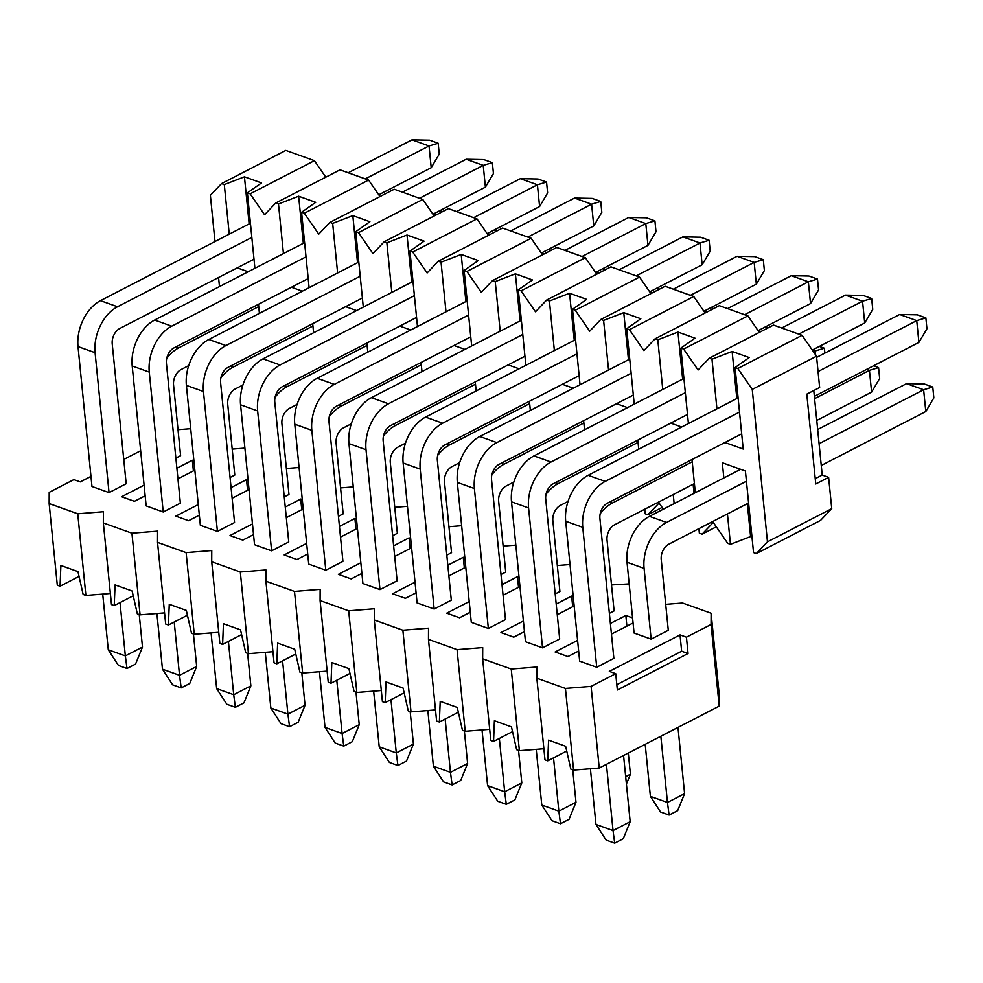 <?xml version="1.0" encoding="UTF-8"?>
<svg xmlns="http://www.w3.org/2000/svg" width="983" height="983" viewBox="0 0 983 983"><rect width="100%" height="100%" fill="white"/><g stroke="black" fill="none" stroke-linecap="round" stroke-linejoin="round"><path stroke-width="1.47" d="M566.736 751.049L547.74 760.854L544.987 759.871L536.841 678.209L565.434 688.444L591.09 686.392L615.727 673.674L609.325 671.389L680.027 634.895L686.429 637.181L711.065 624.463L711.114 613.245L682.534 603.009L665.7 604.348M543.882 748.739L519.393 750.693L516.64 749.71L511.455 726.855L494.388 720.748L493.552 741.44L490.8 740.457L482.653 658.807L511.246 669.042L536.902 666.99L536.841 678.209M512.548 731.647L493.552 741.44M489.694 729.337L465.205 731.291L462.452 730.308L457.267 707.453L440.2 701.346L439.364 722.038L436.612 721.055L428.465 639.392L457.058 649.64L482.714 647.588L482.653 658.807M458.361 712.233L439.364 722.038M435.506 709.923L411.017 711.889L408.264 710.906L403.079 688.051L386.012 681.932L385.176 702.636L382.424 701.653L374.277 619.99L402.87 630.226L428.514 628.174L428.465 639.392M404.173 692.831L385.176 702.636M381.318 690.521L356.829 692.474L354.077 691.491L348.891 668.637L331.824 662.53L330.988 683.222L328.236 682.239L320.089 600.588L348.682 610.824L374.326 608.772L374.277 619.99M349.985 673.429L330.988 683.222M327.13 671.119L302.641 673.072L299.889 672.089L294.703 649.235L277.636 643.128L276.801 663.82L274.048 662.837L265.901 581.174L294.495 591.422L320.139 589.37L320.089 600.588M295.797 654.014L276.801 663.82M272.942 651.704L248.453 653.67L245.701 652.675L240.516 629.833L223.448 623.714L222.613 644.418L219.86 643.423L211.714 561.772L240.307 572.008L265.951 569.956L265.901 581.174M241.597 634.613L222.613 644.418M218.754 632.302L194.265 634.256L191.513 633.273L186.328 610.418L169.26 604.312L168.425 625.004L165.672 624.021L157.526 542.37L186.119 552.606L211.763 550.554L211.714 561.772M187.409 615.211L168.425 625.004M164.566 612.9L140.078 614.854L137.325 613.871L132.14 591.016L115.072 584.91L114.237 605.602L111.484 604.619L103.338 522.956L131.931 533.204L157.575 531.152L157.526 542.37M133.221 595.796L114.237 605.602M110.379 593.486L85.89 595.452L83.137 594.457L77.952 571.615L60.885 565.495L60.049 586.2L57.297 585.204L49.15 503.554L77.743 513.79L103.387 511.738L103.338 522.956M79.033 576.394L60.049 586.2M711.114 613.245L719.261 694.895L719.212 706.126L599.237 768.055L573.581 770.107L570.828 769.124L565.643 746.269L548.575 740.15L547.74 760.854M740.592 469.309L649.468 516.345A36.432 24.243 -70.3 0 0 627.019 562.276L634.084 633.052L651.151 639.159L668.293 630.312L661.227 559.548A12.14 8.085 -70.3 0 1 668.71 544.238L748.604 503.001M629.181 583.902L611.512 584.946M570.017 564.525L557.324 565.544M515.829 545.123L503.136 546.13M461.641 525.708L448.948 526.728M407.454 506.306L394.761 507.326M353.266 486.904L340.573 487.912M299.078 467.49L286.385 468.51M244.89 448.088L232.197 449.108M190.702 428.686L178.009 429.694M140.655 450.718L123.76 459.442M90.964 476.374L80.237 481.903L73.848 479.618L49.199 492.336L49.15 503.554M741.698 433.859L607.396 503.198A12.14 8.085 -70.3 0 0 599.913 518.508L613.871 658.401L596.73 667.248L579.663 661.141L565.704 521.236A36.432 24.243 -70.3 0 1 588.153 475.305L605.221 481.412L739.523 412.086M633.077 622.939L611.451 634.109M578.655 651.029L567.941 656.57L555.137 651.975L577.599 640.388M610.382 623.455L625.839 615.481L632.573 617.902M687.51 414.457L553.208 483.783A12.14 8.085 -70.3 0 0 545.725 499.094L559.683 638.999L542.542 647.846L525.475 641.739L511.516 501.834A36.432 24.243 -70.3 0 1 533.966 455.903L551.033 462.01L685.335 392.684M694.416 483.587L614.522 524.824A12.14 8.085 -70.3 0 0 607.039 540.146L614.105 610.91L609.374 613.343M574.158 605.97L557.263 614.694M524.467 631.627L513.753 637.156L500.949 632.573L523.411 620.986M556.194 604.053L571.651 596.079L573.224 596.644M633.322 395.055L499.02 464.381A12.14 8.085 -70.3 0 0 491.537 479.692L505.495 619.597L488.354 628.444L471.287 622.325L457.328 482.42A36.432 24.243 -70.3 0 1 479.778 436.489L496.845 442.608L631.147 373.27M568.027 501.453L560.335 505.422A12.14 8.085 -70.3 0 0 552.851 520.732L559.917 591.508L555.186 593.941M519.97 586.568L503.075 595.293M470.279 612.212L459.565 617.754L446.761 613.171L469.223 601.571M502.006 584.652L517.463 576.677L519.036 577.242M579.134 375.641L444.832 444.967A12.14 8.085 -70.3 0 0 437.349 460.29L451.308 600.183L434.167 609.03L417.099 602.923L403.141 463.018A36.432 24.243 -70.3 0 1 425.59 417.087L442.657 423.194L576.96 353.868M513.839 482.051L506.147 486.02A12.14 8.085 -70.3 0 0 498.664 501.33L505.729 572.094L500.998 574.539M465.782 567.166L448.887 575.891M416.092 592.81L405.365 598.34L392.573 593.757L415.035 582.169M447.818 565.237L463.276 557.263L464.848 557.828M524.947 356.239L390.644 425.565A12.14 8.085 -70.3 0 0 383.161 440.876L397.12 580.781L379.979 589.628L362.911 583.521L348.953 443.616A36.432 24.243 -70.3 0 1 371.402 397.685L388.469 403.792L522.772 334.466M459.651 462.637L451.959 466.606A12.14 8.085 -70.3 0 0 444.476 481.916L451.541 552.692L446.81 555.125M411.594 547.752L394.699 556.476M361.904 573.408L351.177 578.938L338.385 574.355L360.847 562.755M393.63 545.835L409.088 537.861L410.661 538.426M470.759 336.837L336.456 406.163A12.14 8.085 -70.3 0 0 328.973 421.474L342.932 561.379L325.791 570.226L308.723 564.107L294.765 424.201A36.432 24.243 -70.3 0 1 317.214 378.271L334.281 384.39L468.584 315.051M405.463 443.235L397.771 447.204A12.14 8.085 -70.3 0 0 390.288 462.514L397.353 533.278L392.622 535.723M357.407 528.35L340.511 537.074M307.716 553.994L296.989 559.536L284.198 554.953L306.659 543.353M339.442 526.433L354.9 518.459L356.473 519.024M416.571 317.423L282.268 386.749A12.14 8.085 -70.3 0 0 274.785 402.059L288.744 541.965L271.603 550.812L254.536 544.705L240.577 404.799A36.432 24.243 -70.3 0 1 263.026 358.869L280.094 364.976L414.396 295.65M351.275 423.833L343.583 427.802A12.14 8.085 -70.3 0 0 336.1 443.112L343.165 513.876L338.435 516.321M303.219 508.936L286.323 517.66M253.528 534.592L242.801 540.122L230.01 535.538L252.471 523.951M285.254 507.019L300.712 499.045L302.285 499.61M362.383 298.021L228.081 367.347A12.14 8.085 -70.3 0 0 220.597 382.657L234.556 522.563L217.415 531.41L200.348 525.303L186.389 385.397A36.432 24.243 -70.3 0 1 208.838 339.467L225.906 345.574L360.208 276.248M297.087 404.418L289.395 408.387A12.14 8.085 -70.3 0 0 281.912 423.698L288.977 494.474L284.247 496.906M249.031 489.534L232.135 498.258M199.34 515.19L188.613 520.72L175.822 516.136L198.283 504.537M231.066 487.617L246.524 479.643L248.097 480.208M308.195 278.607L173.893 347.945A12.14 8.085 -70.3 0 0 166.41 363.255L180.368 503.161L163.227 512.008L146.16 505.889L132.201 365.983A36.432 24.243 -70.3 0 1 154.65 320.053L171.718 326.172L306.02 256.833M242.899 385.017L235.207 388.985A12.14 8.085 -70.3 0 0 227.724 404.296L234.79 475.059L230.059 477.505M194.843 470.132L177.948 478.856M145.152 495.776L134.425 501.318L121.634 496.734L144.096 485.135M176.879 468.215L192.336 460.241L193.909 460.806M254.007 259.205L119.705 328.531A12.14 8.085 -70.3 0 0 112.222 343.841L126.18 483.747L109.039 492.594L91.972 486.487L78.013 346.581A36.432 24.243 -70.3 0 1 100.463 300.651L117.53 306.757L251.832 237.431M188.711 365.615L181.019 369.583A12.14 8.085 -70.3 0 0 173.536 384.894L180.602 455.657L175.871 458.103M85.89 595.452L77.743 513.79M680.027 634.895L681.649 651.225L688.051 653.511L686.429 637.181M192.336 460.241L193.393 470.882M246.524 479.643L247.581 490.284M300.712 499.045L301.769 509.685M354.9 518.459L355.957 529.1M409.088 537.861L410.144 548.502M463.276 557.263L464.332 567.904M517.463 576.677L518.52 587.318M571.651 596.079L572.708 606.72M625.839 615.481L626.896 626.122M616.82 684.684L681.649 651.225M615.727 673.674L617.349 690.005L688.051 653.511M591.09 686.392L599.237 768.055M719.212 706.126L711.065 624.463M519.393 750.693L511.246 669.042M457.058 649.64L465.205 731.291M411.017 711.889L402.87 630.226M348.682 610.824L356.829 692.474M302.641 673.072L294.495 591.422M240.307 572.008L248.453 653.67M194.265 634.256L186.119 552.606M131.931 533.204L140.078 614.854M573.581 770.107L565.434 688.444M818.065 371.549L916.734 320.618L899.666 314.499L917.323 314.843L925.863 317.89L926.944 328.777L918.908 342.391L916.734 320.618L925.863 317.89M899.666 314.499L816.64 357.357M738.11 397.894L588.153 475.305M605.221 481.412A36.432 24.243 109.7 0 0 582.772 527.355L596.73 667.248M606.425 764.344L613.036 830.561L630.177 821.714L623.566 755.497M814.366 396.358L918.908 342.391M595.968 824.454L606.155 840.096L614.682 843.156L613.036 830.561L595.968 824.454L590.402 768.755M630.177 821.714L623.247 838.732L614.682 843.156M798.786 334.122L862.546 301.203L845.478 295.097L863.135 295.428L871.675 298.488L872.757 309.375L864.721 322.977L862.546 301.203L871.675 298.488M845.478 295.097L781.718 328.015M683.922 378.492L533.966 455.903M551.033 462.01A36.432 24.243 109.7 0 0 528.584 507.941L542.542 647.846M553.527 757.868L558.848 811.159L575.989 802.312L572.745 769.8M812.277 350.059L864.721 322.977M541.78 805.04L551.967 820.694L560.494 823.754L558.848 811.159L541.78 805.04L536.214 749.353M575.989 802.312L569.059 819.33L560.494 823.754M744.598 314.72L808.358 281.802L791.29 275.695L808.948 276.026L817.487 279.086L818.569 289.973L810.533 303.575L808.358 281.802L817.487 279.086M791.29 275.695L727.531 308.601M629.734 359.09L479.778 436.489M496.845 442.608A36.432 24.243 109.7 0 0 474.396 488.539L488.354 628.444M499.339 738.454L504.66 791.745L521.801 782.898L518.557 750.398M758.09 330.644L810.533 303.575M487.593 785.638L497.779 801.28L506.306 804.34L504.66 791.745L487.593 785.638L482.026 729.951M521.801 782.898L514.871 799.916L506.306 804.34M690.41 295.305L754.17 262.4L737.103 256.28L754.76 256.624L763.3 259.672L764.381 270.558L756.345 284.173L754.17 262.4L763.3 259.672M737.103 256.28L673.343 289.199M575.546 339.676L425.59 417.087M442.657 423.194A36.432 24.243 109.7 0 0 420.208 469.137L434.167 609.03M445.152 719.052L450.472 772.343L467.613 763.496L464.369 730.996M703.902 311.242L756.345 284.173M433.405 766.236L443.579 781.878L452.119 784.938L450.472 772.343L433.405 766.236L427.838 710.537M467.613 763.496L460.683 780.514L452.119 784.938M636.222 275.904L699.982 242.985L682.915 236.878L700.572 237.21L709.112 240.27L710.193 251.157L702.157 264.759L699.982 242.985L709.112 240.27M682.915 236.878L619.155 269.784M521.359 320.274L371.402 397.685M388.469 403.792A36.432 24.243 109.7 0 0 366.02 449.723L379.979 589.628M390.964 699.65L396.284 752.941L413.425 744.094L410.181 711.581M649.714 291.84L702.157 264.759M379.217 746.822L389.391 762.476L397.931 765.524L396.284 752.941L379.217 746.822L373.651 691.135M413.425 744.094L406.495 761.1L397.931 765.524M582.034 256.502L645.794 223.583L628.727 217.476L646.384 217.808L654.924 220.868L656.005 231.755L647.969 245.357L645.794 223.583L654.924 220.868M628.727 217.476L564.967 250.382M467.171 300.872L317.214 378.271M334.281 384.39A36.432 24.243 109.7 0 0 311.832 430.321L325.791 570.226M336.776 680.236L342.096 733.527L359.237 724.68L355.993 692.179M595.526 272.426L647.969 245.357M325.029 727.42L335.203 743.062L343.743 746.122L342.096 733.527L325.029 727.42L319.463 671.721M359.237 724.68L352.307 741.698L343.743 746.122M527.846 237.087L591.606 204.181L574.539 198.062L592.196 198.406L600.736 201.454L601.817 212.34L593.781 225.955L591.606 204.181L600.736 201.454M574.539 198.062L510.779 230.98M412.983 281.457L263.026 358.869M280.094 364.976A36.432 24.243 109.7 0 0 257.644 410.919L271.603 550.812M282.588 660.834L287.908 714.125L305.049 705.278L301.806 672.777M541.338 253.024L593.781 225.955M270.841 708.018L281.015 723.66L289.555 726.72L287.908 714.125L270.841 708.018L265.275 652.319M305.049 705.278L298.119 722.296L289.555 726.72M473.659 217.685L537.418 184.767L520.351 178.66L538.008 178.992L546.548 182.052L547.629 192.938L539.593 206.541L537.418 184.767L546.548 182.052M520.351 178.66L456.591 211.566M358.795 262.056L208.838 339.467M225.906 345.574A36.432 24.243 109.7 0 0 203.456 391.504L217.415 531.41M228.4 641.432L233.721 694.723L250.862 685.876L247.618 653.363M487.15 233.622L539.593 206.541M216.653 688.604L226.827 704.258L235.367 707.305L233.721 694.723L216.653 688.604L211.087 632.917M250.862 685.876L243.931 702.882L235.367 707.305M419.471 198.283L483.231 165.365L466.163 159.246L483.82 159.59L492.36 162.65L493.441 173.536L485.405 187.139L483.231 165.365L492.36 162.65M466.163 159.246L402.403 192.164M304.607 242.641L154.65 320.053M171.718 326.172A36.432 24.243 109.7 0 0 149.269 372.102L163.227 512.008M174.212 622.018L179.533 675.309L196.674 666.462L193.43 633.961M432.962 214.208L485.405 187.139M162.465 669.202L172.639 684.844L181.179 687.903L179.533 675.309L162.465 669.202L156.899 613.503M196.674 666.462L189.744 683.48L181.179 687.903M365.283 178.869L429.043 145.963L411.975 139.844L429.632 140.176L438.172 143.235L439.254 154.122L431.218 167.737L429.043 145.963L438.172 143.235M411.975 139.844L348.215 172.762M250.419 223.239L100.463 300.651M117.53 306.757A36.432 24.243 109.7 0 0 95.081 352.7L109.039 492.594M120.024 602.616L125.345 655.907L142.486 647.06L139.242 614.559M378.774 194.806L431.218 167.737M108.277 649.8L118.452 665.442L126.991 668.501L125.345 655.907L108.277 649.8L102.711 594.101M142.486 647.06L135.556 664.078L126.991 668.501M819.085 443.714L923.627 389.747L906.559 383.64L924.229 383.972L932.769 387.032L933.85 397.918L925.802 411.521L923.627 389.747L932.769 387.032M906.559 383.64L817.672 429.522M649.468 516.345L666.535 522.465L746.429 481.228M666.535 522.465A36.432 24.243 109.7 0 0 644.086 568.395L651.151 639.159M660.846 736.255L667.457 802.472L684.598 793.625L677.987 727.408M821.26 465.487L925.802 411.521M650.39 796.365L660.564 812.007L669.104 815.067L667.457 802.472L650.39 796.365L645.192 744.328M684.598 793.625L677.668 810.643L669.104 815.067M873.531 365.811L878.581 367.617L879.662 378.504L871.614 392.119L869.439 370.345L878.581 367.617M866.674 369.35L869.439 370.345L814.588 398.656M609.583 502.067L612.348 503.05L692.241 461.813M612.348 503.05A36.432 24.243 109.7 0 0 600.208 513.704M625.679 776.656L630.41 774.223L628.297 753.052M816.762 420.429L871.614 392.119M630.41 774.223L626.417 784.029M819.343 346.409L824.393 348.215L824.872 353.106M812.486 349.948L815.251 350.931L824.393 348.215M555.395 482.653L558.16 483.648L638.053 442.411M813.506 351.84L815.251 350.931L815.657 354.961M558.16 483.648A36.432 24.243 109.7 0 0 546.02 494.289M765.155 327.007L767.883 327.978M758.298 330.534L761.026 331.517M501.207 463.251L503.972 464.246L583.865 423.009M503.972 464.246A36.432 24.243 109.7 0 0 491.832 474.887M710.967 307.593L713.695 308.576M704.111 311.132L706.838 312.115M447.019 443.849L449.784 444.832L529.677 403.595M449.784 444.832A36.432 24.243 109.7 0 0 437.644 455.485M656.767 288.191L659.507 289.162M649.923 291.73L652.651 292.701M392.831 424.435L395.596 425.43L475.489 384.193M395.596 425.43A36.432 24.243 109.7 0 0 383.456 436.071M602.579 268.777L605.319 269.76M595.735 272.316L598.463 273.299M338.644 405.033L341.408 406.028L421.302 364.791M341.408 406.028A36.432 24.243 109.7 0 0 329.268 416.669M548.391 249.375L551.131 250.358M541.547 252.914L544.275 253.897M284.456 385.631L287.22 386.614L367.114 345.377M287.22 386.614A36.432 24.243 109.7 0 0 275.08 397.267M494.203 229.973L496.943 230.944M487.359 233.512L490.087 234.482M230.268 366.217L233.032 367.212L312.926 325.975M233.032 367.212A36.432 24.243 109.7 0 0 220.892 377.853M440.015 210.559L442.755 211.542M433.171 214.097L435.899 215.08M176.08 346.815L178.845 347.81L258.738 306.561M178.845 347.81A36.432 24.243 109.7 0 0 166.705 358.451M716.939 408.83L711.987 359.237L709.235 358.254L698.065 370.001L683.64 349.076L680.887 348.093L688.419 423.55M681.686 427.027L670.75 423.108M662.751 389.415L657.799 339.823L655.047 338.84L643.877 350.587L629.452 329.674L626.699 328.691L634.232 404.136M627.498 407.613L616.562 403.706M608.563 370.013L603.611 320.421L600.859 319.438L589.689 331.185L575.264 310.272L572.511 309.289L580.044 384.734M573.31 388.211L562.374 384.292M554.375 350.612L549.423 301.019L546.671 300.036L535.502 311.783L521.076 290.857L518.324 289.874L525.856 365.332M519.122 368.809L508.186 364.89M500.187 331.197L495.235 281.605L492.483 280.622L481.314 292.369L466.888 271.455L464.136 270.472L471.668 345.918M464.934 349.395L453.999 345.488M445.999 311.795L441.048 262.203L438.295 261.22L427.126 272.967L412.7 252.053L409.948 251.07L417.48 326.516M410.747 329.993L399.811 326.073M391.812 292.393L386.86 242.801L384.107 241.818L372.938 253.565L358.512 232.639L355.76 231.656L363.292 307.114M356.559 310.579L345.623 306.671M337.624 272.979L332.672 223.387L329.919 222.404L318.75 234.151L304.325 213.237L301.572 212.254L309.104 287.7M302.371 291.177L291.435 287.257M283.436 253.577L278.484 203.985L275.731 203.002L264.562 214.749L250.137 193.835L247.384 192.852L254.916 268.298M248.183 271.775L237.247 267.855M229.248 234.163L224.296 184.583L221.544 183.588L210.374 195.334L214.982 241.535M218.57 277.501L219.479 286.581M258.504 304.263L259.414 313.356M312.692 323.665L313.602 332.758M366.88 343.079L367.789 352.172M421.068 362.481L421.977 371.574M475.256 381.883L476.165 390.976M529.444 401.297L530.353 410.39M583.632 420.699L584.541 429.792M637.82 440.101L638.729 449.194M644.725 509.243L645.167 513.777L647.92 514.76L659.089 503.013L663.353 509.182M674.154 503.615L673.244 494.523M692.007 459.516L695.313 492.68M698.913 528.645L699.355 533.179L702.108 534.162L713.277 522.415L727.715 543.329L730.467 544.324L727.432 513.925M723.844 477.959L722.321 462.76L745.409 471.029L753.543 552.593L756.296 553.576L767.465 541.83L752.253 389.403L737.828 368.49L735.075 367.507L743.209 449.059L724.938 442.51M730.467 544.324L750.607 536.546L747.326 503.652M736.832 398.557L732.138 351.459L711.987 359.237M750.607 536.546L751.995 537.05M735.075 367.507L749.206 357.579L732.138 351.459M813.789 390.558L822.218 475.059L828.62 477.345L831.741 508.653L820.572 520.4L756.296 553.576M221.544 183.588L285.82 150.411L314.413 160.659L325.791 177.161M275.731 203.002L340.007 169.826L368.6 180.061L379.979 196.563M329.919 222.404L394.195 189.227L422.788 199.463L434.167 215.965M384.107 241.818L448.383 208.629L476.976 218.877L488.354 235.379M438.295 261.22L502.571 228.044L531.164 238.279L542.542 254.781M492.483 280.622L556.759 247.446L585.352 257.681L596.73 274.196M546.671 300.036L610.947 266.848L639.54 277.095L650.918 293.598M600.859 319.438L665.135 286.262L693.728 296.497L705.106 312.999M655.047 338.84L719.323 305.664L747.916 315.899L759.294 332.414M709.235 358.254L773.51 325.066L802.103 335.314L816.529 356.227L819.65 387.523L806.797 394.158L815.767 483.98L828.62 477.345M250.038 219.406L248.601 218.447L249.141 223.903M249.989 218.951L248.601 218.447L244.448 176.805L224.296 184.583M247.384 192.852L261.515 182.924L244.448 176.805M250.137 193.835L314.413 160.659M822.218 475.059L815.239 478.66M816.529 356.227L752.253 389.403M767.465 541.83L831.741 508.653M702.108 534.162L716.324 526.827M694.047 493.343L693.138 484.25M682.644 379.143L677.951 332.057L657.799 339.823M680.887 348.093L695.018 338.177L677.951 332.057M683.492 374.204L682.104 373.7L683.541 374.658M683.64 349.076L747.916 315.899M693.728 296.497L629.452 329.674M603.611 320.421L623.763 312.655L640.83 318.762L626.699 328.691M628.456 359.741L623.763 312.655M662.137 507.425L647.92 514.76M574.269 340.339L569.575 293.241L549.423 301.019M572.511 309.289L586.642 299.36L569.575 293.241M575.116 335.387L573.728 334.896L575.166 335.854M575.264 310.272L639.54 277.095M585.352 257.681L521.076 290.857M495.235 281.605L515.387 273.839L532.454 279.946L518.324 289.874M520.081 320.925L515.387 273.839M465.893 301.523L461.199 254.437L441.048 262.203M464.136 270.472L478.266 260.544L461.199 254.437M466.741 296.571L465.352 296.08L466.79 297.038M466.888 271.455L531.164 238.279M476.976 218.877L412.7 252.053M386.86 242.801L407.011 235.023L424.078 241.142L409.948 251.07M411.705 282.121L407.011 235.023M357.517 262.707L352.823 215.621L332.672 223.387M355.76 231.656L369.891 221.728L352.823 215.621M358.365 257.767L356.976 257.263L358.414 258.222M358.512 232.639L422.788 199.463M368.6 180.061L304.325 213.237M278.484 203.985L298.635 196.219L315.703 202.326L301.572 212.254M303.329 243.305L298.635 196.219M304.177 238.353L302.789 237.861L304.226 238.82M412.553 277.169L411.164 276.678L412.602 277.636M520.929 315.985L519.54 315.482L520.978 316.44M629.304 354.789L627.916 354.298L629.353 355.256M737.828 368.49L802.103 335.314M737.729 394.072L736.292 393.114L737.68 393.605M565.704 521.236L582.772 527.355M511.516 501.834L528.584 507.941M457.328 482.42L474.396 488.539M403.141 463.018L420.208 469.137M348.953 443.616L366.02 449.723M294.765 424.201L311.832 430.321M240.577 404.799L257.644 410.919M186.389 385.397L203.456 391.504M132.201 365.983L149.269 372.102M78.013 346.581L95.081 352.7M627.019 562.276L644.086 568.395"/></g></svg>
